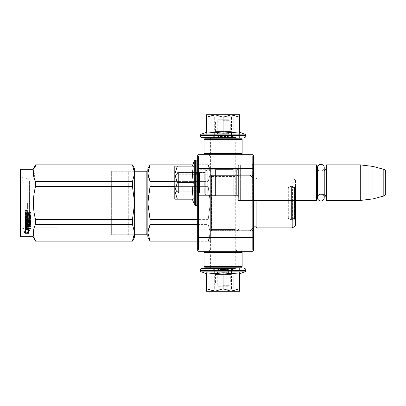 <?xml version="1.0" encoding="UTF-8"?>
<svg xmlns="http://www.w3.org/2000/svg" width="406" height="406" viewBox="0 0 406 406"><rect width="100%" height="100%" fill="white"/><g stroke="black" fill="none" stroke-linecap="round" stroke-linejoin="round"><path stroke-width="0.3" stroke-dasharray="2.03 1.52" d="M211.638 175.113L210.369 173.844L210.369 232.156L210.369 173.844L210.369 232.156L210.369 173.844L211.638 175.113L211.638 230.887L210.369 232.156L211.638 230.887L211.638 175.113L211.638 230.887L211.638 175.113L237.048 175.113L237.048 230.887L211.638 230.887L237.048 230.887L237.048 175.113L211.638 175.113M237.048 175.113L237.048 230.887L237.048 175.113L237.048 230.887L237.048 175.113L252.867 175.113L252.867 230.887L252.867 175.113L237.048 175.113L238.89 176.955L237.048 175.113M208.846 154.722L210.115 155.99L236.033 155.99L236.033 250.01L237.302 251.278L208.846 251.278L210.115 250.01L236.033 250.01L210.115 250.01L210.115 155.99L236.033 155.99L237.302 154.722L208.846 154.722L237.302 154.722M237.048 169.713L238.322 168.444L238.322 196.9L238.322 168.444L238.322 196.9L238.322 168.444L237.048 169.713L197.666 169.713L197.666 195.631L197.666 169.713L197.666 195.631L197.666 169.713L237.048 169.713L237.048 195.631L238.322 196.9L237.048 195.631L237.048 169.713M238.89 229.045L237.048 230.887L237.048 203L237.048 230.887L252.867 230.887L252.867 203L252.867 230.887L237.048 230.887L238.89 229.045L238.89 176.955L238.89 229.045L238.89 176.955L238.89 229.045L251.025 229.045L238.89 229.045M237.048 195.631L197.666 195.631L237.048 195.631M210.369 241.753L197.666 241.753L197.666 164.247L197.666 241.753L197.666 164.247L197.666 241.753L210.369 241.753L210.369 164.247L197.666 164.247L210.369 164.247L210.369 241.753M198.174 242.585L198.174 247.183L198.174 241.951L198.174 245.99L198.174 242.889L198.174 243.828L198.174 243.042L197.666 243.032L197.666 241.951L197.666 243.037L197.666 242.143L198.174 242.143L197.666 242.143L197.666 242.468L198.174 242.468M251.025 176.955L238.89 176.955L251.025 176.955L251.025 229.045L253.567 231.587L253.567 174.413L253.567 231.587L253.567 174.413L253.567 231.587L251.025 229.045L251.025 176.955L251.025 229.045L251.025 176.955L253.567 174.413L251.025 176.955M252.293 200.534L238.322 200.534L238.322 164.811L238.322 200.534L238.322 164.811L238.322 200.534L252.293 200.534L253.567 201.807L253.567 163.537L253.567 201.807L253.567 163.537L253.567 201.807L252.293 200.534L252.293 164.811L238.322 164.811L252.293 164.811L252.293 200.534M252.293 164.811L253.567 163.537L252.293 164.811M253.567 249.248L253.567 155.483L252.806 154.722L198.427 154.722L197.666 155.483L197.666 156.752L198.427 155.99L197.666 156.752L197.666 250.517L198.427 251.278L252.806 251.278L253.567 250.517L253.567 249.248L252.806 250.01L253.567 249.248L252.806 250.01L252.806 168.698L253.567 169.013M253.567 236.987L252.806 237.302L198.427 237.302L198.427 250.01L197.666 249.248L198.427 250.01L252.806 250.01M253.567 156.752L252.806 155.99L253.567 156.752L252.806 155.99L252.806 168.698L198.427 168.698L198.427 237.302L197.666 236.987M197.666 169.013L198.427 168.698L198.427 155.99L252.806 155.99M198.427 155.99L197.666 156.752M197.666 242.585L197.666 243.037L198.174 243.032L197.666 242.889L197.666 246.726L197.666 241.951L197.666 247.183L197.666 242.889L197.666 243.828L198.174 243.828L197.666 243.828L198.174 243.828L197.666 243.828L198.174 243.828L197.666 243.828L198.174 243.828L197.666 243.828L197.666 242.889L197.666 247.183L197.666 243.828L198.174 243.828L197.666 243.828L197.666 243.042L198.174 243.042M197.666 243.042L198.174 242.889L197.666 243.042L197.666 241.951L197.666 246.726L197.666 242.468M197.666 245.153L197.666 242.534L197.666 247.005L197.666 242.534L197.666 247.005L197.666 242.534L197.666 247.005L197.666 243.199L197.666 244.285L198.174 244.285L197.666 244.285L198.174 244.285L197.666 244.285L198.174 244.285L197.666 244.285L198.174 244.285L197.666 244.285L198.174 244.285L197.666 244.285L197.666 245.99L198.174 245.838L197.666 245.838L198.174 245.838L197.666 245.838L197.666 240.388L197.666 245.229L197.666 241.951L198.174 241.951L198.174 240.388L198.174 246.741L198.174 241.951L197.666 241.951L198.174 241.951L197.666 241.951L198.174 241.951L197.666 241.951L198.174 241.951L197.666 241.951L198.174 241.951L197.666 241.951L197.666 245.153L198.174 245.153M197.666 242.473L198.174 242.291L197.666 242.473M197.666 247.005L197.666 242.534L197.666 247.005L198.174 247.005L198.174 242.534L198.174 247.005L198.174 242.534L198.174 247.005L198.174 242.534L198.174 247.005L197.666 247.005L198.174 247.005M197.666 245.579L197.666 242.534L197.666 246.528L198.174 246.528L198.174 242.534L198.174 246.528L198.174 245.006L198.174 246.528L198.174 246.244L197.666 246.528L198.174 246.437L198.174 245.676L198.174 246.437L197.666 246.437L197.666 245.006L198.174 245.006L197.666 245.006L198.174 245.006L197.666 245.006L198.174 245.102L198.174 245.676L198.174 243.011L198.174 246.244L198.174 245.102L197.666 245.102L198.174 245.295L197.666 245.579L198.174 245.579M208.846 251.278L237.302 251.278M198.427 250.01L197.666 249.248M197.666 242.57L198.174 242.57M197.666 242.641L198.174 242.641L197.666 242.631M197.666 244.26L198.174 244.26M197.666 246.726L198.174 246.726L197.666 246.726M197.666 247.183L198.174 247.183L197.666 247.183M197.666 245.99L198.174 245.99L197.666 245.99M197.666 244.747L198.174 244.747M197.666 242.001L198.174 242.001M197.666 240.388L198.174 240.388M197.666 243.498L198.174 243.498L197.666 243.498M197.666 245.229L198.174 245.229M197.666 246.741L198.174 246.741M197.666 243.676L198.174 243.676M197.666 242.291L198.174 242.291L197.666 242.291M197.666 243.58L198.174 243.58L197.666 243.58M197.666 243.96L198.174 243.96L197.666 243.96M197.666 244.245L198.174 244.245L197.666 244.245M197.666 244.625L197.666 246.244L197.666 243.295L197.666 245.102L197.666 244.625L198.174 244.625M197.666 244.914L198.174 244.914M197.666 242.534L198.174 242.534M197.666 242.915L198.174 242.915L197.666 242.915M197.666 243.011L197.666 243.295L198.174 243.011L198.174 243.864L198.174 243.295L197.666 243.295L198.174 243.011M197.666 244.722L198.174 244.722M197.666 244.818L198.174 244.818L197.666 244.818M197.666 245.199L198.174 245.199M197.666 245.483L198.174 245.483M197.666 246.244L197.666 245.676L198.174 245.96L197.666 245.96L198.174 245.96L197.666 245.96L198.174 246.244L197.666 246.528L198.174 246.244M197.666 246.625L198.174 246.625M197.666 246.909L198.174 246.909M197.666 243.199L198.174 243.199M197.666 243.864L198.174 243.864L198.174 244.437L198.174 243.864L197.666 243.864L198.174 243.864M197.666 244.341L198.174 244.341L197.666 244.341M197.666 245.676L198.174 245.676L197.666 245.676M197.666 246.34L198.174 246.34M197.666 245.767L198.174 245.767L197.666 245.767M197.666 244.437L198.174 244.437L197.666 244.437M197.666 243.773L198.174 243.773M197.666 244.153L198.174 244.153L197.666 244.153M197.666 244.534L198.174 244.534M197.666 243.483L198.174 243.483L197.666 243.483M197.666 242.889L198.174 242.889L197.666 242.889M197.666 243.392L198.174 243.392M197.666 246.148L198.174 246.148M197.666 245.863L198.174 245.863M197.666 243.103L198.174 243.103M197.666 243.295L198.174 243.295M197.666 245.102L198.174 245.102L197.666 245.102M197.666 245.386L198.174 245.386L197.666 245.386M197.666 245.96L198.174 245.96M174.793 189.023L174.793 176.321L174.793 189.023L174.793 176.321L178.604 172.509L204.269 172.509L204.269 192.835L204.269 172.509A1.015 1.015 -138.9 0 0 205.289 171.489L205.289 193.85L205.289 171.489A1.015 1.015 -138.9 0 1 204.269 172.509L178.604 172.509L174.793 176.321L174.793 189.023L178.604 192.835L178.604 172.509L178.604 192.835L204.269 192.835A1.015 1.015 -41.1 0 1 205.289 193.85L205.289 171.489L205.289 193.85A1.015 1.015 -41.1 0 0 204.269 192.835L178.604 192.835L174.793 189.023M205.289 194.57L205.289 170.774L207.826 170.094L215.449 170.094L215.449 195.25L215.449 170.094L215.449 195.25L215.449 170.094L207.826 170.094L207.826 195.25L207.826 170.094L207.826 195.25L215.449 195.25L207.826 195.25L207.826 170.094L205.289 170.774L205.289 194.57L207.826 195.25L205.289 194.57L205.289 170.774L205.289 194.57M215.449 195.758L215.449 169.586L233.237 169.586L233.237 195.758L233.237 169.586L233.237 195.758L233.237 169.586L215.449 169.586L215.449 195.758L233.237 195.758L215.449 195.758L215.449 169.586L215.449 195.758M233.237 195.25L233.237 170.094L236.353 170.094L236.353 195.25L233.237 195.25L233.237 170.094L236.353 170.094L236.353 195.25L233.237 195.25L233.237 170.094L233.237 195.25M238.383 197.387A2.035 2.035 -37.4 0 0 236.353 195.25L236.353 170.094A2.035 2.035 -142.6 0 0 238.383 168.059A2.035 2.035 -142.6 0 1 236.353 170.094L236.353 195.25A2.035 2.035 -37.4 0 1 238.383 197.28L238.383 168.059A2.035 2.035 -142.6 0 0 238.383 167.952L238.322 198.554L238.383 167.952A2.035 2.035 -142.6 0 1 238.383 168.059L238.383 197.28A2.035 2.035 -37.4 0 1 238.383 197.387L238.383 167.952L238.383 197.387M253.567 200.457L240.352 200.457L240.352 164.887L240.352 200.457L240.352 164.887L238.322 165.43L238.322 199.914L240.352 200.457L238.322 199.914L238.322 165.43L238.322 199.914L238.322 165.43L240.352 164.887L253.567 164.887M316.584 200.457L316.584 164.887L316.584 200.457L316.584 164.887L240.352 164.887L240.352 200.457L316.584 200.457L317.091 199.95L317.091 165.394L316.584 164.887M317.091 167.932L317.091 197.407L317.091 167.932M325.988 167.932L325.988 197.407L325.988 167.932A3.05 3.05 -137.8 0 1 322.937 170.982L320.141 170.982L320.141 194.362L320.141 170.982A3.05 3.05 147.9 0 1 317.573 169.581A3.05 3.05 147.9 0 0 320.141 170.982L322.937 170.982L322.937 194.362L322.937 170.982A3.05 3.05 -137.8 0 0 324.232 170.693M317.091 197.407A3.05 3.05 32.2 0 1 320.141 194.362L322.937 194.362A3.05 3.05 -42.2 0 1 324.232 194.652A3.05 3.05 -42.2 0 0 322.937 194.362L320.141 194.362A3.05 3.05 32.2 0 0 317.573 195.763M326.495 164.887L326.495 200.457L326.495 164.887L326.495 200.457L325.988 199.95L325.988 165.394L325.988 199.95L325.988 165.394L326.495 164.887L360.289 164.887L372.997 166.445L383.817 169.343L383.817 196.002L383.817 169.343L383.817 196.002L372.997 198.899L372.997 166.445M326.495 200.457L360.289 200.457L360.289 164.887M199.442 182.67C199.442 171.687 199.442 171.687 199.442 182.67C199.442 171.687 199.442 171.687 199.442 182.67C199.442 193.652 199.442 193.652 199.442 182.67C199.442 193.652 199.442 193.652 199.442 182.67C199.442 169.556 199.442 169.556 199.442 182.67C199.442 195.783 199.442 195.783 199.442 182.67C199.442 171.687 199.442 171.687 199.442 182.67C199.442 171.687 199.442 171.687 199.442 182.67C199.442 193.652 199.442 193.652 199.442 182.67C199.442 193.652 199.442 193.652 199.442 182.67C199.442 169.556 199.442 169.556 199.442 182.67C199.442 195.783 199.442 195.783 199.442 182.67M176.955 182.67L176.955 191.185L176.955 182.67M178.604 192.835L178.604 172.509L178.604 192.835M317.091 199.95L317.091 165.394L317.091 199.95M360.289 200.457L372.997 198.899M174.793 182.67L174.793 190.927L177.346 182.67L174.793 174.59L174.793 182.67L174.793 172.256L174.793 193.089L174.793 182.67L174.793 190.927L177.346 182.67L174.793 174.59L174.793 166.155L174.793 182.67M177.351 199.189L174.793 190.927L177.351 199.189L174.793 190.927L174.793 199.189L193.281 199.189L174.793 199.189L193.281 199.189L192.348 199.189L193.281 199.189L192.348 199.189L193.281 199.189L192.348 191.104L197.666 191.104L197.666 190.754L197.666 191.104L192.348 191.104L193.281 199.189L192.348 191.104L197.666 191.104L197.666 190.754L197.666 191.104L192.348 191.104L193.276 182.67L192.348 174.661L197.666 174.661L197.666 174.169L197.666 174.661L192.348 174.661L193.276 182.67L192.348 174.661L197.666 174.661L197.666 174.169L197.666 174.661L192.348 174.661L193.276 166.155L192.348 166.155L197.666 166.155L192.348 166.155L197.666 166.155L192.348 166.155L193.276 166.155L192.348 174.169L193.276 166.155L192.348 166.155L197.666 166.155L174.793 166.155L177.346 166.155L174.793 166.155L174.793 174.24L177.346 166.155L174.793 174.24L177.346 182.67L174.793 190.927L174.793 199.189L174.793 174.59M197.666 203.888L197.666 161.456L197.666 203.888A1.522 1.522 -49.8 0 1 196.139 205.416L196.139 159.928A1.522 1.522 -130.2 0 1 197.666 161.456M197.666 182.67L197.666 193.089L197.666 182.67M195.631 182.67L195.631 191.059L195.631 182.67M176.828 182.67L176.828 191.059L176.828 182.67M196.139 205.416L195.682 205.416L195.682 159.928L195.682 205.416A1.522 1.522 39.2 0 1 194.251 204.411L194.251 160.933M193.276 182.67L192.348 190.754L197.666 190.754L192.348 190.754L192.348 191.104L193.276 182.67L177.346 182.67M197.666 174.169L192.348 174.169L197.666 174.169L192.348 174.169L192.348 174.661L192.348 174.169L197.666 174.169M175.047 182.67C175.047 169.561 175.047 169.561 175.047 182.67C175.047 169.561 175.047 169.561 175.047 182.67C175.047 195.783 175.047 195.783 175.047 182.67C175.047 195.783 175.047 195.783 175.047 182.67C175.047 169.561 175.047 169.561 175.047 182.67C175.047 169.561 175.047 169.561 175.047 182.67C175.047 195.783 175.047 195.783 175.047 182.67C175.047 195.783 175.047 195.783 175.047 182.67M197.407 182.67C197.407 169.561 197.407 169.561 197.407 182.67C197.407 169.561 197.407 169.561 197.407 182.67C197.407 195.783 197.407 195.783 197.407 182.67C197.407 195.783 197.407 195.783 197.407 182.67C197.407 169.561 197.407 169.561 197.407 182.67C197.407 169.561 197.407 169.561 197.407 182.67C197.407 195.783 197.407 195.783 197.407 182.67C197.407 195.783 197.407 195.783 197.407 182.67M195.682 205.416L195.682 159.928L196.139 159.928M192.348 199.189L194.251 204.411M192.348 166.155L192.809 164.887L208.166 164.887L210.369 173.291L210.369 168.698L210.369 173.291L208.166 164.887L192.809 164.887M197.666 190.754L192.348 190.754L197.666 190.754M174.793 174.24L177.346 166.155L193.276 166.155L177.346 166.155M217.738 119.78L228.411 119.78L217.738 119.78L215.449 122.064L215.449 131.468L217.738 133.757L217.738 136.553L228.411 136.553L217.738 136.553A1.015 1.015 44.3 0 1 216.723 137.568L229.426 137.568L216.723 137.568M228.411 119.78L230.699 122.064L215.449 122.064L230.699 122.064L230.699 131.468L215.449 131.468L230.699 131.468L228.411 133.757L217.738 133.757L228.411 133.757L228.411 136.553A1.015 1.015 -44.3 0 0 229.426 137.568M235.231 137.568L210.917 137.568L235.231 137.568M235.739 138.076L210.409 138.076M235.739 138.202L235.739 175.681L210.404 175.681L210.876 176.498L210.876 229.502L210.409 230.314L210.409 267.798M210.409 138.202L210.409 175.681L235.739 175.681L235.272 176.498L210.876 176.498L235.272 176.498L235.272 229.502L210.876 229.502L235.272 229.502L235.739 230.314L210.409 230.314L235.739 230.314L235.739 267.798M235.739 267.924L210.409 267.924M235.231 268.432L210.917 268.432M229.426 268.432L216.723 268.432L229.426 268.432A1.015 1.015 -121 0 0 228.411 269.447L228.411 272.243L217.738 272.243L215.449 274.532L215.449 283.931L217.738 286.22L228.411 286.22L217.738 286.22M228.411 286.22L230.699 283.931L215.449 283.931L230.699 283.931L230.699 274.532L215.449 274.532L230.699 274.532L228.411 272.243L217.738 272.243L217.738 269.447L228.411 269.447L217.738 269.447A1.015 1.015 121 0 0 216.723 268.432M223.072 285.712L228.918 285.712L223.072 285.712M223.072 272.751L228.918 272.751L223.072 272.751M223.072 120.288L228.918 120.288L223.072 120.288M223.072 133.249L228.918 133.249L223.072 133.249M239.591 268.432L239.591 273.745M223.072 268.432L233.491 268.432L223.072 268.432M223.072 270.462L231.461 270.462L223.072 270.462M223.072 289.27L231.461 289.27L223.072 289.27M244.813 271.847L201.335 271.847M223.072 291.3L233.491 291.3L223.072 291.3M206.558 272.817L206.558 273.745L206.558 272.817L214.642 273.745L223.072 272.817L231.577 273.745L239.591 272.817L239.591 288.747L231.506 291.3L223.072 288.747L214.82 291.3L206.558 291.3L206.558 272.817M206.558 288.742L214.82 291.3L231.156 291.3M239.591 288.747L239.591 291.3L231.506 291.3M214.642 268.432L214.992 268.432L214.992 273.745L214.992 268.432L214.642 268.432L214.642 273.745L214.642 268.432M231.085 268.432L231.577 268.432L231.577 273.745L231.577 268.432L231.085 268.432L231.085 273.745L231.085 268.432M223.072 272.817L223.072 288.747M223.072 291.046C236.185 291.046 236.185 291.046 223.072 291.046C236.185 291.046 236.185 291.046 223.072 291.046C209.963 291.046 209.963 291.046 223.072 291.046C209.963 291.046 209.963 291.046 223.072 291.046M223.072 268.686C236.185 268.686 236.185 268.686 223.072 268.686C236.185 268.686 236.185 268.686 223.072 268.686C209.963 268.686 209.963 268.686 223.072 268.686C209.963 268.686 209.963 268.686 223.072 268.686M223.072 114.7L214.82 114.7L223.072 117.253L231.156 114.7L223.072 114.7L233.491 114.7L223.072 114.7M239.591 137.568L239.591 132.255L239.591 137.568L239.591 132.255L239.591 133.183L231.577 132.255L223.072 133.183L214.642 132.255L206.558 133.183L206.558 117.258L214.82 114.7L206.558 114.7L206.558 117.258M210.146 137.568L236.003 137.568M223.072 137.568L233.491 137.568L223.072 137.568M223.072 135.538L231.461 135.538L223.072 135.538M223.072 116.73L231.461 116.73L223.072 116.73M201.335 134.153L244.813 134.153M239.591 132.255L239.591 114.7L231.156 114.7M214.642 137.568L214.992 137.568L214.992 132.255L214.992 137.568L214.642 137.568L214.642 132.255L214.642 137.568M223.072 133.183L223.072 117.253M231.085 137.568L231.577 137.568L231.577 132.255L231.577 137.568L231.085 137.568L231.085 132.255L231.085 137.568M231.506 114.7L239.591 117.253M223.072 114.954C236.185 114.954 236.185 114.954 223.072 114.954C236.185 114.954 236.185 114.954 223.072 114.954C209.963 114.954 209.963 114.954 223.072 114.954C209.963 114.954 209.963 114.954 223.072 114.954M223.072 137.314C236.185 137.314 236.185 137.314 223.072 137.314C236.185 137.314 236.185 137.314 223.072 137.314C209.963 137.314 209.963 137.314 223.072 137.314C209.963 137.314 209.963 137.314 223.072 137.314M240.859 154.722L208.973 154.722L240.859 154.722M237.175 138.202L208.973 138.202L237.175 138.202L235.906 139.476L210.242 139.476L235.906 139.476L235.906 153.448L223.072 153.448L235.906 153.448L237.175 154.722M205.289 138.202L240.859 138.202M204.015 139.476L242.133 139.476M204.015 153.448L242.133 153.448M223.072 154.722L205.289 154.722L223.072 154.722M240.859 251.278L208.973 251.278L240.859 251.278M242.133 252.552L210.242 252.552L235.906 252.552L237.175 251.278M237.175 267.798L208.973 267.798L237.175 267.798L235.906 266.524L210.242 266.524L235.906 266.524L235.906 252.552L204.015 252.552M240.859 267.798L205.289 267.798M242.133 266.524L204.015 266.524M223.072 251.278L205.289 251.278L223.072 251.278M324.232 167.668A3.329 3.329 0 0 1 320.902 170.997A3.329 3.329 0 0 1 317.573 167.668L317.573 197.676A3.329 3.329 0 0 0 320.902 201.006A3.329 3.329 0 0 0 324.232 197.676A3.329 3.329 0 0 0 320.902 194.347A3.329 3.329 0 0 0 317.573 197.676L317.573 167.668A3.329 3.329 0 0 0 320.902 170.997A3.329 3.329 0 0 0 324.232 167.668L324.232 197.676A3.329 3.329 0 0 0 320.902 194.347A3.329 3.329 0 0 0 317.573 197.676L317.573 167.668M295.492 200.457L295.492 180.005L292.188 178.097L292.188 227.903L295.492 225.995L295.492 180.005L295.492 225.995L295.492 180.005L292.188 178.097L256.871 178.097L256.871 227.903A2.035 2.035 0 0 0 253.659 227.304L250.263 230.699L211.384 230.699L211.384 175.301L211.384 230.699A1.015 1.015 43.5 0 0 210.369 231.714L210.369 174.286A1.015 1.015 136.5 0 0 211.384 175.301L250.263 175.301L250.263 230.699L211.384 230.699A1.015 1.015 43.5 0 0 210.369 231.714L210.369 174.286A1.015 1.015 136.5 0 0 211.384 175.301L250.263 175.301L250.263 230.699L253.567 227.396M292.188 200.457L292.188 227.903L292.188 178.097L256.871 178.097A2.035 2.035 0 0 1 253.659 178.696L253.659 227.304L253.659 178.696L250.263 175.301L250.263 230.699L250.263 175.301L253.659 178.696L253.659 227.304M256.871 200.457L256.871 227.903L292.188 227.903M148.149 197.169L150.063 186.384L147.86 203L150.063 219.616L147.86 203L147.86 232.709L150.063 224.401L150.063 219.616L150.063 224.401L147.86 232.709L147.86 237.302L147.86 173.291L150.063 181.599L150.063 186.384L150.063 181.599L147.86 173.291L147.86 168.698L147.86 173.291L150.063 164.887L208.166 164.983L210.369 173.291L208.166 181.599L210.369 173.291L210.369 232.709L208.166 241.113L210.369 232.709L210.369 237.302L210.369 232.709L208.166 224.401L210.369 232.709L210.369 203L208.166 219.616L208.166 224.401L208.166 219.616L210.369 203L208.166 186.384L208.166 181.599L208.166 186.384L210.369 203L210.369 168.698L210.369 173.291L208.166 164.983L150.063 164.983L147.86 173.291L147.86 203L150.063 186.384L208.166 186.384L208.166 181.599L210.369 173.291L208.166 181.599L208.166 186.384L210.369 203L210.369 232.709L208.166 241.113L210.369 232.709L210.369 237.302L208.166 241.113L150.063 241.113L208.166 241.017L150.063 241.113L147.86 232.709L150.063 241.017L197.666 241.017M148.149 229.796L150.063 224.401L208.166 224.401L210.369 232.709L208.166 224.401L208.166 219.616L208.166 224.401L150.063 224.401L150.063 219.616L208.166 219.616L210.369 203L208.166 219.616L150.063 219.616L147.86 203L147.86 168.698M150.063 186.384L208.166 186.384L150.063 186.384L150.063 181.599L208.166 181.599L174.793 181.599M147.86 180.949L147.86 235.779A1.015 1.015 -43.7 0 0 146.845 234.764L146.845 171.236L146.845 234.764L111.65 234.764L111.65 171.236L111.65 234.764L134.645 234.764M134.645 171.236L111.65 171.236L111.65 234.764L111.65 171.236L134.645 171.236M147.86 235.779L147.86 180.964M292.954 186.867A0.507 0.507 141.7 0 1 292.442 186.354L292.442 219.646A0.507 0.507 38.3 0 1 292.954 219.133L295.492 219.407L295.492 186.593L295.492 219.407L295.492 186.593L295.492 219.407L294.477 219.133L294.477 186.867L294.477 219.133L294.477 186.867L295.492 186.593L294.477 186.867L294.477 219.133L292.954 219.133L292.954 186.867L294.477 186.867L292.954 186.867A0.507 0.507 141.7 0 1 292.442 186.354L292.442 219.646A0.507 0.507 38.3 0 1 292.954 219.133L292.954 186.867M251.913 203L251.913 229.045L251.913 203M235.779 203L235.779 175.301L235.779 203M35.571 164.887L35.571 164.983C32.668 170.525 32.668 176.062 35.571 181.599C32.668 176.062 32.668 170.525 35.571 164.983L132.447 164.887L134.645 173.276L132.447 164.983L134.645 173.276L134.645 168.698L134.645 173.306L132.447 181.599L132.447 186.384L134.645 202.964L132.447 186.384L132.447 181.599L134.645 173.306L134.645 202.964L134.645 168.698M35.256 180.954L35.571 181.599L35.571 186.384C32.668 197.463 32.668 208.537 35.571 219.616L35.571 224.401L35.571 219.616C32.668 208.537 32.668 197.463 35.571 186.384L35.571 181.599L35.571 186.384C32.668 197.463 32.668 208.537 35.571 219.616L35.571 224.401C32.668 229.938 32.668 235.475 35.571 241.017L132.447 241.017L134.645 232.724L132.447 241.113L134.645 237.302L134.645 203.036L132.447 219.616L132.447 224.401L134.645 232.724L132.447 241.017L35.571 241.017C32.668 235.475 32.668 229.938 35.571 224.401L132.447 224.401L132.447 219.616L134.645 203.036L134.645 232.694L132.447 224.401L134.645 232.724M20.3 169.84L20.3 236.16L20.3 169.84L20.3 236.16L20.807 236.668L20.807 169.332L20.807 236.668L33.003 236.668L33.003 169.332L33.003 236.668L35.571 241.113L132.447 241.113M134.137 235.145L134.137 170.855L134.137 235.145L134.137 170.855L134.137 235.145L128.296 235.145L128.296 170.855L134.137 170.855L134.645 170.347L134.645 235.653L134.645 170.347L134.137 170.855L128.296 170.855L128.296 235.145L134.137 235.145L134.645 235.653L134.645 170.347L134.645 235.653L134.137 235.145M134.645 173.276L132.447 181.599L35.571 181.599L132.447 181.599L132.447 186.384L35.571 186.384L132.447 186.384L134.645 202.964L132.447 219.616L132.447 224.401L35.571 224.401C32.668 229.938 32.668 235.475 35.571 241.017L35.571 241.113M35.571 219.616L132.447 219.616M132.447 164.983L35.571 164.983L132.447 164.887M29.618 230.405L28.659 230.08L28.659 233.181L28.659 232.724L27.111 232.288L27.111 232.739L28.659 233.181L28.659 230.496L30.232 231.029L30.232 230.608L28.608 228.923L30.232 231.029L30.232 230.608L28.608 228.923L25.38 228.923L27.111 229.542L27.111 232.288L27.111 229.542L27.111 229.948L25.38 229.324L25.619 228.923M27.111 232.288L27.111 229.948M28.608 228.948L28.608 229.324L25.38 229.324L25.38 228.923L26.491 229.324M28.659 230.496L28.659 232.724M25.405 233.283L28.659 233.283L26.933 232.79L26.933 229.603L25.38 229.055L25.38 231.887L23.781 231.4L23.781 231.836L23.781 231.4L25.405 232.826L25.405 233.283L23.781 231.836L25.38 232.328L25.38 231.887L23.781 231.4L24.512 232.065M25.405 232.826L28.659 232.826L26.933 232.339L26.933 232.79L26.933 229.603L25.38 229.055L25.38 231.887M26.933 230.009L26.933 229.603L26.933 230.009L25.38 229.451M28.598 213.038L30.389 213.191L28.598 213.038L28.202 213.434L28.202 214.546L28.202 213.434M30.389 214.936L29.993 214.373L30.389 214.759L30.389 218.408L29.993 219.001L30.389 218.646L30.389 214.936L29.993 214.373L28.202 214.546L29.993 214.546L28.202 214.373L28.598 213.191M29.993 218.758L26.324 218.758L29.993 219.001M27.263 222.62L27.263 221.219L27.263 222.919L27.263 222.62L26.324 222.62L26.324 220.387L26.324 222.62L26.476 223.046L26.476 222.742L27.111 222.742L27.111 223.046L27.263 222.62L27.111 223.046L26.324 222.919L26.324 220.656L30.389 220.656L30.389 219.58L26.324 219.58L26.324 218.758L26.324 219.839L26.324 219.001M26.324 220.387L30.389 220.387L30.389 219.58L26.324 219.58L26.324 219.839L30.389 219.839L30.389 219.58L30.389 219.839M30.389 221.498L30.389 224.315L28.202 224.609L28.202 225.528L28.202 224.944L30.389 224.64L30.389 221.219L29.993 220.889L27.659 220.889L27.263 221.219L27.659 220.889L29.993 220.889L30.389 221.498L29.993 221.163L27.659 221.163L27.263 221.498M30.389 225.873L30.389 225.528L30.389 226.198L26.324 226.198L26.324 227.847L27.263 227.949L27.263 228.329L27.263 226.467L27.263 228.329L26.476 228.329L26.324 226.553L30.389 226.553L30.389 225.873L28.202 225.873L28.202 224.944M27.263 226.827L28.202 226.827L28.202 228.329L30.389 228.329L30.389 228.948L25.38 228.69L25.38 224.315L25.776 224.016L25.776 224.34L25.776 224.016L29.45 223.899L29.45 221.813L28.202 221.813L28.202 223.503L28.202 221.813M30.389 228.329L30.389 227.949L30.389 228.558L25.38 228.304L25.38 228.69L25.38 224.315L25.776 224.016L29.298 224.016L29.45 221.813M29.298 221.691L29.298 224.34L29.298 224.016L29.298 224.34L25.776 224.34L25.38 224.64L25.38 224.315L25.38 224.64M29.298 221.975L28.354 221.975L28.354 221.691M27.811 223.498L28.202 223.193L27.811 223.813L27.811 223.498L25.38 223.193L25.38 215.845L26.324 215.845L25.38 215.845L25.38 223.503L25.776 223.813L25.776 223.498M27.811 223.813L25.776 223.813M26.324 216.043L26.476 217.875L27.263 217.875L27.263 216.276L28.202 216.276L27.263 216.276L27.263 218.098L26.324 217.961L26.324 216.043L25.38 216.043M28.202 216.479L28.202 218.098L28.202 216.479L27.263 216.479M28.202 217.875L29.45 217.961L28.202 217.875L29.45 217.961L29.45 215.449L25.38 215.302L25.38 212.48L25.776 212.074L27.187 212.074L27.77 212.673L28.354 212.074L30.389 212.074L28.354 212.074L27.77 212.673L27.187 212.074L25.776 212.074L25.38 212.48L27.187 212.211L27.77 212.825L28.354 212.211L30.389 212.074L30.389 213.191L30.389 212.211M29.45 215.449L29.45 217.733L29.298 215.114L25.38 215.302L25.38 212.622M26.324 225.416L27.263 225.528L27.263 225.873L27.263 224.944L27.263 225.873L26.324 225.761L26.324 225.056L27.263 224.944L27.263 224.609L26.324 224.726L26.324 225.416L27.263 225.528L27.263 224.609M27.263 213.191L27.263 214.546L26.324 214.546L26.324 213.191L27.263 213.038L26.324 213.348L26.324 214.546L26.324 213.348M27.263 214.373L26.324 214.373L27.263 214.373L27.263 213.038L27.263 214.373M28.202 227.949L30.389 227.949L28.202 227.949L28.202 226.467L27.263 226.467M30.389 225.528L28.202 225.528L30.389 225.528M25.385 210.79L26.02 210.049L26.654 210.851L26.02 211.536L25.38 210.851L26.02 210.049L26.654 210.734L26.02 211.409L25.38 210.734L26.02 210.049L26.649 210.79M28.354 221.975L28.202 223.193M26.324 217.733L26.476 218.098L27.263 217.875M27.161 226.553L27.161 227.461L20.676 229.197L27.161 227.461L27.161 178.538L20.676 176.803L20.676 229.197A0.507 0.507 94.8 0 0 20.3 229.689A0.507 0.507 94.8 0 1 20.676 229.197L20.676 176.803A0.507 0.507 85.2 0 1 20.3 176.311L20.3 229.689L20.3 176.311A0.507 0.507 85.2 0 0 20.676 176.803L27.161 178.538L29.577 180.954L63.894 180.954L63.894 225.046L63.894 180.954L63.894 225.046L63.894 180.954L29.577 180.954L29.577 225.046L63.894 225.046L29.577 225.046L29.577 180.954L29.577 225.046L29.577 180.954L27.161 178.538L27.161 227.461L29.577 225.046L27.161 227.461L27.161 178.538L27.161 220.387M25.568 211.135L26.461 211.008L25.568 211.135M27.405 203L27.405 227.218L27.405 203L57.906 203L57.906 227.218L57.906 203L57.906 227.218L57.906 203L27.405 203L27.405 227.218L27.405 203L57.906 203L57.906 227.218L57.906 203L57.906 227.218L57.906 203L27.405 203M292.98 203L292.98 187.247L292.98 203M295.512 218.078L292.98 218.753L295.512 218.078L295.512 200.457M288.321 187.501L291.427 186.049L291.427 219.95L288.321 218.499L291.427 219.95L291.427 186.049L291.427 219.95L291.427 186.049L288.321 187.501L288.321 218.499L288.321 187.501M256.871 227.903L256.871 178.097A2.035 2.035 0 0 1 253.659 178.696L253.659 200.457M148.149 170.378L150.063 164.887M197.666 241.113L208.166 241.113L210.369 237.302L210.369 203L208.166 186.384L174.793 186.384M197.666 224.401L150.063 224.401M197.666 219.616L150.063 219.616M150.063 241.017L147.86 232.709L147.86 237.302L150.063 241.113M147.86 232.709L147.86 203M210.369 203L210.369 173.291L210.369 203M192.774 164.983L150.063 164.983M150.063 181.599L148.149 176.204M33.003 169.332L33.003 236.668M35.571 164.983L34.185 178.259M134.645 173.306L134.645 202.964M134.645 203.036L134.645 232.694M35.571 181.599L132.447 181.599M35.571 186.384L132.447 186.384M35.571 224.401L132.447 224.401M35.571 241.017L132.447 241.017M26.933 232.339L28.659 232.826L27.045 232.826M28.202 226.827L28.202 226.553M27.263 227.949L26.324 227.847L26.324 226.553M20.807 169.332L20.807 236.668M27.161 226.198L27.161 224.944M27.161 224.609L27.161 220.656M197.666 242.671L198.174 242.671M197.666 242.209L198.174 242.209M197.666 242.707L198.174 242.707M197.666 242.407L198.174 242.407L197.666 242.407M197.666 244.848L198.174 244.848M197.666 244.899L198.174 244.899M197.666 242.321L198.174 242.321M245.818 269.954L200.331 269.954M245.818 270.411L200.331 270.411M200.331 136.046L245.818 136.046M200.331 135.589L245.818 135.589M146.845 234.764L146.845 171.236M197.666 243.219L198.174 243.219M199.442 191.185L176.955 191.185L199.442 191.185M199.442 174.159L176.955 174.159L199.442 174.159M195.631 174.286L197.666 172.256L195.631 174.286L176.828 174.286L174.793 172.256L176.828 174.286L195.631 174.286M195.631 191.059L197.666 193.089L195.631 191.059L176.828 191.059L174.793 193.089L176.828 191.059L195.631 191.059M197.407 172.509L175.047 172.509L197.407 172.509M197.407 192.835L175.047 192.835L197.407 192.835M217.23 272.751L217.23 285.712M228.918 272.751L228.918 285.712M228.918 133.249L228.918 120.288M217.23 133.249L217.23 120.288M233.491 291.3L231.461 289.27L231.461 270.462L233.491 268.432M212.658 291.3L214.688 289.27L214.688 270.462L212.658 268.432M233.237 268.686L233.237 291.046M212.911 268.686L212.911 291.046M233.491 114.7L231.461 116.73L231.461 135.538L233.491 137.568M212.658 114.7L214.688 116.73L214.688 135.538L212.658 137.568M233.237 137.314L233.237 114.954M212.911 137.314L212.911 114.954M208.973 154.722L210.242 153.448L210.242 139.476L208.973 138.202M208.973 251.278L210.242 252.552L210.242 266.524L208.973 267.798M210.369 168.698L208.166 164.887L210.369 168.698M235.779 229.045L251.913 229.045L235.779 229.045M235.779 176.955L251.913 176.955L235.779 176.955M57.906 227.218L27.405 227.218L57.906 227.218M292.98 187.247L295.512 187.922L295.73 200.457L295.512 187.922L292.98 187.247"/><path stroke-width="0.61" d="M253.567 201.452L253.567 201.807M253.567 155.483L253.567 250.517L252.806 251.278L198.427 251.278L197.666 250.517L197.666 155.483L198.427 154.722L252.806 154.722L253.567 155.483M253.567 163.892L253.567 163.537L253.567 163.892M253.567 169.013L252.806 168.698L252.806 155.99L253.567 156.752M253.567 249.248L252.806 250.01L198.427 250.01L198.427 168.698L252.806 168.698L252.806 237.302L253.567 236.987M197.666 236.987L198.427 237.302L252.806 237.302L252.806 250.01M252.806 155.99L198.427 155.99L197.666 156.752M197.666 169.013L198.427 168.698L198.427 155.99M198.427 250.01L197.666 249.248M253.567 200.457L316.584 200.457L316.584 164.887L253.567 164.887M316.584 200.457L317.091 199.95L317.091 165.394L316.584 164.887M317.573 169.581A3.05 3.05 147.9 0 1 317.091 167.932A3.05 3.05 147.9 0 0 317.573 169.581M317.573 195.763A3.05 3.05 32.2 0 0 317.091 197.407M325.988 167.932A3.05 3.05 -137.8 0 1 324.232 170.693M325.988 197.407A3.05 3.05 -42.2 0 0 324.232 194.652A3.05 3.05 -42.2 0 1 325.988 197.407M326.495 164.887L326.495 200.457L325.988 199.95L325.988 165.394L326.495 164.887L360.289 164.887L372.997 166.445L383.817 169.343L383.817 196.002L372.997 198.899L372.997 166.445M326.495 200.457L360.289 200.457L360.289 164.887M360.289 200.457L372.997 198.899M385.7 171.799A2.543 2.543 -124.1 0 0 383.817 169.343A2.543 2.543 -124.1 0 1 385.7 171.799L385.7 193.545A2.543 2.543 -55.9 0 1 383.817 196.002A2.543 2.543 -55.9 0 0 385.7 193.545L385.7 171.799M192.348 166.155L194.251 160.933L194.251 204.411A1.522 1.522 39.2 0 0 195.682 205.416L196.139 205.416A1.522 1.522 -49.8 0 0 197.666 203.888M197.666 161.456A1.522 1.522 -130.2 0 0 196.139 159.928L196.139 205.416M195.682 205.416L195.682 159.928A1.522 1.522 140.8 0 0 194.251 160.933A1.522 1.522 140.8 0 1 195.682 159.928L196.139 159.928M192.348 199.189L194.251 204.411M193.2 198.803L192.348 190.754L193.276 182.67L192.348 174.169L193.276 166.155L177.346 166.155L174.793 174.24L177.346 182.67L174.793 190.927L174.793 199.189L193.281 199.189M177.351 199.189L174.793 190.927L174.793 174.59M177.346 166.155L174.793 166.155L174.793 174.24M193.276 182.67L177.346 182.67M147.86 168.698L150.063 164.887L147.86 173.291L147.86 168.698L150.063 164.887L192.809 164.887L194.251 160.933M235.231 137.568L235.739 138.076L210.409 138.076L210.917 137.568M210.409 267.798L235.739 267.798M235.739 267.924L235.231 268.432L201.858 268.432L210.917 268.432L210.409 267.924M223.072 291.3L214.82 291.3L223.072 288.747L231.156 291.3L223.072 291.3M201.858 268.432A1.522 1.522 139.8 0 0 200.331 269.954L245.818 269.954A1.522 1.522 -139.8 0 0 244.29 268.432M206.558 273.745L201.335 271.847A1.522 1.522 50.8 0 1 200.331 270.411L200.331 269.954M200.331 270.411L245.818 270.411L245.818 269.954M201.335 271.847L244.813 271.847A1.522 1.522 -50.8 0 0 245.818 270.411M239.149 272.908L231.085 273.745L223.072 272.817L214.642 273.745L206.558 272.817L206.558 288.742L214.82 291.3L206.558 291.3L206.558 288.742M239.591 273.745L244.813 271.847M231.506 291.3L239.591 291.3L239.591 288.747L231.156 291.3M223.072 272.817L223.072 288.747M239.591 272.817L239.591 288.747M239.591 132.255L244.813 134.153L201.335 134.153A1.522 1.522 129.2 0 0 200.331 135.589L200.331 136.046A1.522 1.522 40.2 0 0 201.858 137.568L210.146 137.568M236.003 137.568L201.858 137.568M244.29 137.568A1.522 1.522 -40.2 0 0 245.818 136.046L200.331 136.046M244.813 134.153A1.522 1.522 -129.2 0 1 245.818 135.589L245.818 136.046M206.558 132.255L201.335 134.153M206.943 133.102L214.992 132.255L223.072 133.183L231.577 132.255L239.591 133.183L239.591 117.253L231.506 114.7L223.072 117.253L214.82 114.7L206.558 114.7L206.558 133.183M206.558 117.258L214.82 114.7L231.156 114.7M239.591 117.253L239.591 114.7L231.506 114.7M223.072 133.183L223.072 117.253M240.859 154.722L242.133 153.448L204.015 153.448L204.015 139.476L242.133 139.476L240.859 138.202L205.289 138.202L204.015 139.476M240.859 251.278L242.133 252.552L242.133 266.524L240.859 267.798L205.289 267.798L204.015 266.524L242.133 266.524M205.289 251.278L204.015 252.552L242.133 252.552M317.573 167.668A3.329 3.329 0 0 1 320.902 164.339A3.329 3.329 0 0 1 324.232 167.668L324.232 197.676A3.329 3.329 0 0 1 320.902 201.006A3.329 3.329 0 0 1 317.573 197.676L317.573 167.668A3.329 3.329 0 0 1 320.902 164.339A3.329 3.329 0 0 1 324.232 167.668M146.845 171.236L134.645 171.236L146.845 171.236A1.015 1.015 -136.3 0 0 147.86 170.221A1.015 1.015 -136.3 0 1 146.845 171.236L146.845 234.764L134.645 234.764M35.571 164.887L132.447 164.887L134.645 168.698L134.645 173.276L132.447 164.887L35.571 164.887L33.003 169.332L35.571 164.887L132.447 164.983M33.003 236.668L20.807 236.668L20.3 236.16L20.3 169.84L20.807 169.332L33.003 169.332L33.003 236.668L35.571 241.113L132.447 241.017L134.645 232.724L134.645 237.302L132.447 241.017M256.871 200.457L256.871 227.903A2.035 2.035 0 0 0 253.659 227.304L253.567 227.396M148.149 176.204L147.86 173.291L148.149 170.378M148.149 197.169L147.86 203L150.063 186.384L150.063 181.599L147.86 173.291L147.86 203L150.063 219.616L150.063 224.401L197.666 224.401M150.063 219.616L197.666 219.616M150.063 241.017L147.86 237.302L147.86 232.709L150.063 241.017L197.666 241.017M150.063 224.401L147.86 232.709L148.149 229.796M150.063 164.983L192.774 164.983M150.063 181.599L174.793 181.599M146.845 234.764A1.015 1.015 -43.7 0 1 147.86 235.779M147.86 203L147.86 232.709M150.063 186.384L174.793 186.384M295.492 200.457L295.492 225.995L292.188 227.903L256.871 227.903M292.188 200.457L292.188 227.903M253.659 200.457L253.659 227.304M134.645 168.698L132.447 164.887M34.185 178.259L35.256 180.954M134.645 232.724L134.645 202.964L132.447 186.384L132.447 181.599L134.645 173.276M134.645 202.964L134.645 173.306M134.645 232.694L132.447 224.401L132.447 219.616L134.645 203.036M35.571 241.017C32.668 235.475 32.668 229.938 35.571 224.401L35.571 219.616L132.447 219.616M35.571 219.616C32.668 208.537 32.668 197.463 35.571 186.384L132.447 186.384M35.571 186.384L35.571 181.599L132.447 181.599M35.571 181.599C32.668 176.062 32.668 170.525 35.571 164.983M35.571 224.401L132.447 224.401M28.628 228.948L25.619 228.923M27.111 229.948L25.38 229.324L28.608 229.324L30.232 231.029L28.659 230.496L28.659 233.181L27.111 232.739L27.111 229.542L26.491 229.324M28.659 232.724L27.111 232.288M29.618 230.405L28.659 230.08L28.659 230.496M26.933 232.339L26.933 230.009L25.38 229.451L25.38 231.887M25.38 229.451L25.38 232.328L23.781 231.836L25.405 233.283L28.659 233.283L26.933 232.79L26.933 230.009M25.405 233.283L25.405 232.826L24.512 232.065M27.045 232.826L25.405 232.826M28.598 213.038L30.389 213.191L30.389 212.211L30.389 213.038L28.598 213.038L28.202 213.434M30.389 214.936L30.389 218.646L29.993 219.001L30.389 218.408L30.389 214.936L29.993 214.546L28.202 214.546L28.202 213.597L28.598 213.191M29.993 218.758L26.324 218.758L29.993 219.001M27.263 222.62L27.263 221.498L27.263 222.919L26.324 222.919L26.324 220.387L30.389 220.387L30.389 219.839L26.324 219.839L26.324 219.001M26.324 220.387L26.324 220.656L30.389 220.656L30.389 219.839M30.389 224.315L30.389 221.498L30.389 224.64L28.202 224.944L28.202 224.609L30.389 224.315M27.263 227.949L27.263 226.827L27.263 228.329L26.324 228.228L26.324 226.198L30.389 226.198L30.389 225.873L28.202 225.873L28.202 224.944M25.38 224.64L25.38 228.69L30.389 228.948L30.389 228.329L25.38 228.304L25.38 224.64L25.776 224.34L29.45 224.219L29.45 221.813L28.354 221.691L28.202 222.102L28.202 221.813M29.298 221.975L28.354 221.975L28.354 221.691M28.202 223.193L27.811 223.498L27.811 223.813L28.202 223.503L28.354 221.975M27.811 223.498L25.38 223.193L25.38 216.043L25.38 223.503L25.776 223.813L25.776 223.498M27.811 223.813L25.776 223.813M26.324 217.733L26.324 216.043L25.38 216.043M27.263 217.875L27.263 216.479L27.263 218.098L26.324 217.961L26.324 216.043M28.202 217.875L28.202 216.479L27.263 216.479M29.45 215.449L29.298 218.098L28.202 218.098L28.202 216.479M29.298 215.114L25.38 215.114L25.38 212.622L25.776 212.211L27.187 212.211L27.77 212.825L28.354 212.211L30.389 212.211M29.298 215.302L25.38 215.302L25.38 212.622M27.263 224.609L27.263 225.873L26.324 225.761L26.324 225.056L27.263 224.944L27.263 224.609L26.324 224.726L26.324 225.416M27.263 213.191L27.263 214.546L26.324 214.546L26.324 213.191L27.263 213.038L26.324 213.348M28.202 227.949L28.202 226.827L27.263 226.827M28.202 226.553L27.263 226.467M26.02 210.156L26.654 210.851L26.02 211.536L25.38 210.851L26.02 210.156M26.649 210.79L26.02 211.409L25.385 210.79M27.263 221.498L27.659 221.163L29.993 221.163L30.389 221.498M26.324 226.553L30.389 226.553L30.389 225.873M30.389 228.329L28.202 228.329L28.202 226.827M20.807 236.668L20.807 169.332L33.003 169.332M20.3 169.84L20.807 169.332M27.161 226.553L27.161 226.198M27.161 224.944L27.161 224.609M27.161 220.656L27.161 220.387M25.568 211.135L26.461 211.008L25.568 211.135M295.512 200.457L295.492 218.088L295.776 203L295.512 218.078M245.818 135.589L200.331 135.589M242.133 153.448L242.133 139.476M205.289 154.722L204.015 153.448M204.015 252.552L204.015 266.524M197.666 241.113L150.063 241.113M192.809 164.887L150.063 164.887M35.571 241.113L132.447 241.113"/></g></svg>
